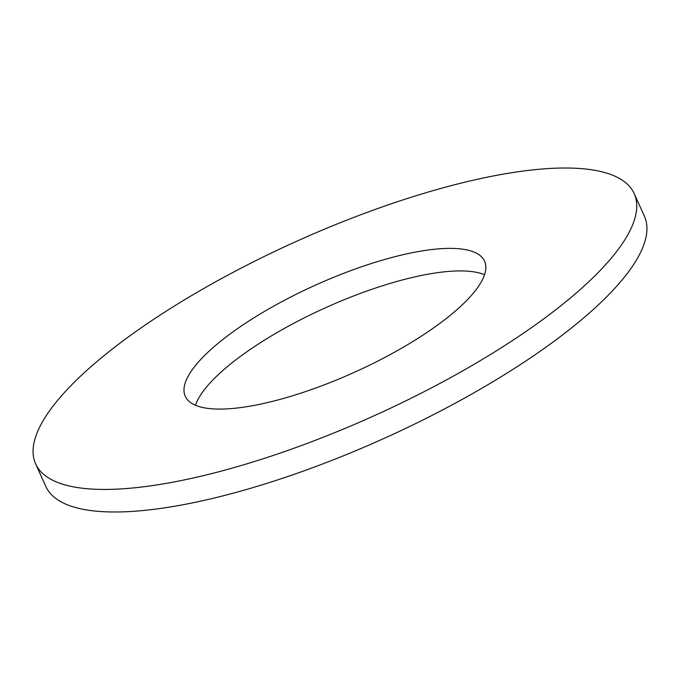 <?xml version="1.0" encoding="UTF-8"?>
<svg xmlns="http://www.w3.org/2000/svg" width="680" height="680" viewBox="0 0 680 680"><rect width="100%" height="100%" fill="white"/><g stroke="black" fill="none" stroke-linecap="round" stroke-linejoin="round"><path stroke-width="1.02" d="M484.525 274.745A164.186 47.727 -24.3 0 0 230.367 364.157A164.186 47.727 -24.3 0 0 195.475 405.254M220.184 341.606A164.186 47.727 -24.3 0 0 185.266 396.296A164.186 47.727 -24.3 0 0 291.992 395.947A164.186 47.727 -24.3 0 0 449.633 315.843A164.186 47.727 -24.3 0 0 484.551 261.162A164.186 47.727 -24.3 0 0 377.833 261.502A164.186 47.727 -24.3 0 0 220.184 341.606M564.358 302.957A328.372 95.463 -24.3 0 0 634.193 193.596A328.372 95.463 -24.3 0 0 420.75 194.284A328.372 95.463 -24.3 0 0 105.459 354.493A328.372 95.463 -24.3 0 0 35.623 463.853A328.372 95.463 -24.3 0 0 249.067 463.165A328.372 95.463 -24.3 0 0 564.358 302.957M35.623 463.853L45.806 486.404A328.372 95.463 -24.3 0 0 259.25 485.715A328.372 95.463 -24.3 0 0 574.54 325.507A328.372 95.463 -24.3 0 0 644.376 216.146L634.193 193.596"/></g></svg>
